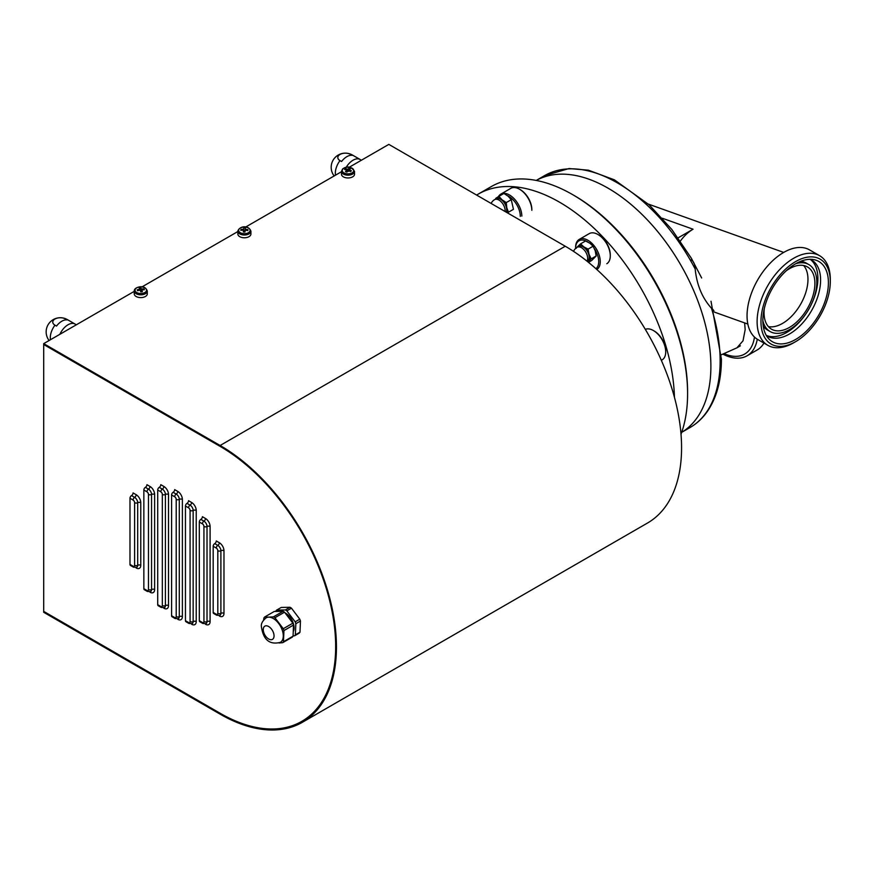 <?xml version="1.0" encoding="UTF-8"?>
<svg xmlns="http://www.w3.org/2000/svg" width="874" height="874" viewBox="0 0 874 874"><rect width="100%" height="100%" fill="white"/><g stroke="black" fill="none" stroke-linecap="round" stroke-linejoin="round"><path stroke-width="1.31" d="M661.334 360.317L662.121 359.869A17.436 10.062 -120 0 0 665.726 351.883A17.436 10.062 -120 0 0 653.402 330.536A17.436 10.062 -120 0 0 648.683 328.897A17.436 10.062 -120 0 0 645.329 329.356M653.402 330.536L654.167 330.984A16.344 9.439 60 0 1 665.726 350.998L665.726 351.883M520.303 216.359A16.344 9.439 -120 0 0 519.418 210.732A16.344 9.439 -120 0 0 507.51 195.7M498.399 196.65A17.436 10.062 60 0 1 500.802 194.137A17.436 10.062 60 0 1 520.904 210.361A17.436 10.062 60 0 1 521.844 216.097M531.851 210.317A17.436 10.062 -120 0 0 530.922 204.571A17.436 10.062 -120 0 0 519.527 189.21A17.436 10.062 -120 0 0 510.809 188.347L500.802 194.137M519.527 189.21L520.303 189.658A16.344 9.439 60 0 1 530.977 204.057A16.344 9.439 60 0 1 531.851 209.673M595.926 268.7A16.344 9.439 -120 0 0 597.838 266.22A16.344 9.439 -120 0 0 594.484 248.861M587.841 242.022A16.344 9.439 -120 0 0 576.49 243.682A16.344 9.439 -120 0 0 575.605 248.282M575.605 247.145A17.436 10.062 60 0 1 576.545 242.48A17.436 10.062 60 0 1 579.222 239.41A17.436 10.062 60 0 1 594.779 246.621A17.436 10.062 60 0 1 599.324 266.526A17.436 10.062 60 0 1 596.822 269.498M606.818 263.73A17.436 10.062 -120 0 0 609.342 260.747A17.436 10.062 -120 0 0 610.281 255.842A17.436 10.062 -120 0 0 597.947 234.494A17.436 10.062 -120 0 0 589.229 233.631L579.222 239.41M597.947 234.494L598.723 234.931A16.344 9.439 60 0 1 610.281 254.946L610.281 255.842M44.476 611.844L43.7 612.292L220.117 714.145L220.117 713.25A163.427 94.348 -120 0 0 301.825 721.345A163.427 94.348 -120 0 0 326.876 590.398A163.427 94.348 -120 0 0 220.117 446.385L220.117 445.489L43.7 343.635L134.235 291.37M220.117 714.145A164.509 94.982 -120 0 0 302.371 722.295A164.509 94.982 -120 0 0 327.586 590.463A164.509 94.982 -120 0 0 220.117 445.489L565.249 246.239L388.832 144.385L349.239 167.24M43.7 612.292L43.7 611.396L220.117 713.25A163.427 94.348 -120 0 0 301.825 721.345A163.427 94.348 -120 0 0 326.876 590.398A163.427 94.348 -120 0 0 220.117 446.385L43.7 344.531L44.476 344.083L43.7 344.531L43.7 343.635M142.003 286.891L237.848 231.544M245.616 227.065L341.461 171.73M243.66 231.839A3.813 2.207 180 0 1 244.993 231.828M140.725 291.621A3.813 2.207 180 0 1 141.37 291.654M302.371 722.295L647.503 523.034A164.509 94.982 -120 0 0 672.718 391.202A164.509 94.982 -120 0 0 565.249 246.239M216.271 614.236A2.174 1.256 -60 0 0 216.719 615.23L213.638 613.461A2.174 1.256 -60 0 1 213.18 612.456L216.271 614.236A2.174 1.256 -120 0 0 217.812 613.351L217.812 550.74A2.174 1.256 -120 0 0 216.271 548.064L213.18 546.294L213.18 612.456M213.18 546.294A2.174 1.256 -60 0 1 214.72 543.617A2.174 1.256 120 0 0 216.271 540.951L219.352 542.732A2.174 1.256 -60 0 1 217.812 545.398A2.174 1.256 120 0 0 216.271 548.064M199.316 522.04L199.316 620.693L202.397 622.474A2.174 1.256 -120 0 0 203.937 621.578L203.937 526.498A2.174 1.256 -120 0 0 202.397 523.821L199.316 522.04A2.174 1.256 -60 0 1 200.856 519.375A2.174 1.256 120 0 0 202.397 516.709L205.477 518.49A2.174 1.256 -60 0 1 203.937 521.155L200.856 519.375M202.397 622.474A2.174 1.256 -60 0 0 202.855 623.468L199.764 621.687A2.174 1.256 -60 0 1 199.316 620.693M171.588 494.968L171.588 615.744L174.669 617.525A2.174 1.256 -120 0 0 176.209 616.629L176.209 499.415A2.174 1.256 -120 0 0 174.669 496.749L171.588 494.968A2.174 1.256 -60 0 1 173.128 492.302A2.174 1.256 120 0 0 174.669 489.626L177.75 491.407A2.174 1.256 -60 0 1 176.209 494.072A2.174 1.256 120 0 0 174.669 496.749M174.669 617.525A2.174 1.256 -60 0 0 175.117 618.519L172.036 616.738A2.174 1.256 -60 0 1 171.588 615.744M157.713 490.019L157.713 604.688L160.794 606.469A2.174 1.256 -120 0 0 162.335 605.573L162.335 494.466A2.174 1.256 -120 0 0 160.794 491.789L157.713 490.019A2.174 1.256 -60 0 1 159.254 487.342A2.174 1.256 120 0 0 160.794 484.677L163.875 486.457A2.174 1.256 -60 0 1 162.335 489.123A2.174 1.256 120 0 0 160.794 491.789M160.794 606.469A2.174 1.256 -60 0 0 161.253 607.463L158.172 605.682A2.174 1.256 -60 0 1 157.713 604.688M143.849 490.019L143.849 588.672L146.93 590.442A2.174 1.256 -120 0 0 148.471 589.557L148.471 494.466A2.174 1.256 -120 0 0 146.93 491.8L143.849 490.019A2.174 1.256 -60 0 1 145.39 487.353A2.174 1.256 120 0 0 146.93 484.688L150.011 486.468A2.174 1.256 -60 0 1 148.471 489.134A2.174 1.256 120 0 0 146.93 491.8M146.93 590.442A2.174 1.256 -60 0 0 147.378 591.447L144.297 589.666A2.174 1.256 -60 0 1 143.849 588.672M220.117 446.385L43.7 344.531L43.7 611.396L220.117 713.25M188.533 622.474A2.174 1.256 -60 0 0 188.981 623.479L185.9 621.698A2.174 1.256 -60 0 1 185.452 620.693L188.533 622.474A2.174 1.256 -120 0 0 190.073 621.589L190.073 510.471A2.174 1.256 -120 0 0 188.533 507.805L185.452 506.024L185.452 620.693M185.452 506.024A2.174 1.256 -60 0 1 186.992 503.358A2.174 1.256 120 0 0 188.533 500.693L191.614 502.474A2.174 1.256 -60 0 1 190.073 505.139A2.174 1.256 120 0 0 188.533 507.805M129.986 498.256L129.986 564.418L133.066 566.199A2.174 1.256 -120 0 0 134.607 565.314L134.607 502.703A2.174 1.256 -120 0 0 133.066 500.037L129.986 498.256A2.174 1.256 -60 0 1 131.526 495.58A2.174 1.256 120 0 0 133.066 492.914L136.147 494.695A2.174 1.256 -60 0 1 134.607 497.361A2.174 1.256 120 0 0 133.066 500.037M133.066 566.199A2.174 1.256 -60 0 0 133.514 567.204L130.434 565.423A2.174 1.256 -60 0 1 129.986 564.418M346.88 170.091A21.555 15.011 -133.3 0 0 344.596 169.501A21.282 9.068 -70.5 0 1 345.022 169.086A21.282 9.068 -70.5 0 1 345.449 168.704A21.555 15.011 46.7 0 1 347.732 169.283A21.555 9.188 -70.5 0 1 349.13 168.19A21.282 14.825 46.7 0 1 350.518 168.682A21.555 9.188 109.5 0 0 349.13 169.775A21.555 15.011 46.7 0 1 351.403 170.801A21.282 9.068 109.5 0 0 350.977 171.195A21.282 9.068 109.5 0 0 350.55 171.61A21.555 15.011 -133.3 0 0 348.267 170.583A21.555 9.188 109.5 0 0 346.88 172.123A21.282 14.825 -133.3 0 0 345.481 171.632A21.555 9.188 -70.5 0 1 346.88 170.091L346.88 172.123M352.899 172.276A5.736 3.31 0 0 0 350.998 167.721A5.736 3.31 0 0 0 343.111 168.813A5.736 3.31 0 0 0 345.012 173.369A5.736 3.31 0 0 0 352.899 172.276M346.88 170.463A6.533 3.769 180 0 1 347.732 170.408M354.538 171.402L354.538 174.177A6.533 3.769 180 0 1 353.577 176.155A6.533 3.769 180 0 1 346.224 177.815A6.533 3.769 180 0 1 341.461 174.177L341.461 171.402A6.533 3.769 180 0 0 346.224 175.029A6.533 3.769 180 0 0 353.577 173.369A6.533 3.769 180 0 0 354.538 171.402C351.206 166.497 347.229 165.689 342.608 168.966L341.461 171.402M349.13 169.775L349.13 170.933M347.732 169.283L347.732 171.151M348.442 171.37L349.13 168.19M143.522 289.797L143.97 288.857A21.282 4.141 81.9 0 1 144.352 289.775A21.555 17.098 157 0 0 141.752 289.928A21.555 4.195 81.9 0 1 142.396 291.643A21.282 16.879 157 0 0 141.599 291.741A21.282 16.879 157 0 0 140.801 291.872A21.555 4.195 -98.1 0 0 140.168 290.146A21.555 17.098 157 0 0 137.568 290.736A21.282 4.141 -98.1 0 0 137.185 289.818A21.555 17.098 -23 0 1 139.785 289.239A21.555 4.195 -98.1 0 0 139.141 287.95A21.282 16.879 -23 0 1 139.938 287.83A21.282 16.879 -23 0 1 140.725 287.732L141.042 290.998A18.19 14.432 157 0 0 140.517 291.053M139.403 286.978A5.736 3.31 0 0 0 135.197 290.976A5.736 3.31 0 0 0 142.134 293.402A5.736 3.31 0 0 0 146.34 289.403A5.736 3.31 0 0 0 139.403 286.978M142.331 297.488A6.533 3.769 180 0 1 134.235 293.828L134.235 291.042A6.533 3.769 180 0 0 142.331 294.713A6.533 3.769 180 0 0 147.302 291.042L147.302 293.828A6.533 3.769 180 0 1 142.331 297.488M137.568 290.539A6.533 3.769 180 0 1 139.206 290.157A6.533 3.769 180 0 1 139.348 290.146M137.185 289.818L137.666 290.714M140.725 287.732A21.555 4.195 81.9 0 1 141.37 289.01L141.37 291.785M141.37 289.01A21.555 17.098 -23 0 1 143.97 288.857M139.785 289.239L139.785 290.223M139.37 290.299L139.272 289.327M141.752 289.928L141.752 291.719M240.951 229.381A21.555 17.567 6.4 0 1 243.627 229.261L243.791 227.939A21.282 17.349 6.4 0 1 245.43 227.994A21.555 1.136 92.1 0 0 245.255 229.316A21.555 17.567 6.4 0 1 247.921 229.633A21.282 1.125 92.1 0 0 247.866 230.091A21.282 1.125 92.1 0 0 247.812 230.583A21.555 17.567 -173.6 0 0 245.146 230.255A21.555 1.136 92.1 0 0 244.971 232.025A21.282 17.349 -173.6 0 0 243.343 231.96A21.555 1.136 -87.9 0 1 243.518 230.201A21.555 17.567 -173.6 0 0 240.842 230.321A21.282 1.125 -87.9 0 1 240.896 229.84A21.282 1.125 -87.9 0 1 240.951 229.381L241.41 230.266M238.657 230.157A5.736 3.31 0 0 0 244.01 233.675A5.736 3.31 0 0 0 250.106 230.583A5.736 3.31 0 0 0 244.753 227.065A5.736 3.31 0 0 0 238.657 230.157M250.904 233.762A6.533 3.769 180 0 1 250.925 234.003A6.533 3.769 180 0 1 250.904 234.243A6.533 3.769 180 0 1 244.174 237.772A6.533 3.769 180 0 1 237.848 234.003A6.533 3.769 180 0 1 237.859 233.762M243.627 229.261A21.555 1.136 -87.9 0 1 243.791 227.939M243.518 230.201L243.518 231.96M243.737 230.244A6.533 3.769 180 0 1 245.594 230.288M247.451 230.518L247.921 229.633M587.415 261.501L587.426 261.49A8.718 5.036 -120 0 0 586.694 250.281A8.718 5.036 -120 0 0 578.708 246.402L577.168 247.287A8.718 5.036 60 0 1 585.154 251.177A8.718 5.036 60 0 1 587.044 261.195M581.625 245.026L580.948 245.572M588.475 262.353L591.72 260.474L596.166 255.984L595.216 250.772L593.096 246.239L589.917 243.267L585.569 240.973L580.576 243.857L583.756 246.829L588.093 249.112L589.054 254.334A9.264 5.342 -120 0 0 583.756 246.829A9.264 5.342 -120 0 0 577.769 246.446L580.576 243.857M593.096 246.239L588.093 249.112M576.13 248.347L577.769 246.446A9.264 5.342 -120 0 0 577.146 247.298A8.718 8.718 0 0 0 573.53 251.362M587.874 261.861A9.264 5.342 -120 0 0 588.366 261.457A9.264 5.342 -120 0 0 589.054 254.334L591.174 258.868L587.929 261.905M596.166 255.984L591.174 258.868M506.68 212.415A9.264 5.342 -120 0 0 506.789 207.717A9.264 5.342 -120 0 0 504.997 203.369A9.264 5.342 -120 0 0 502.015 199.785L506.275 202.571L506.789 207.717L508.46 212.196L507.423 212.852M495.744 198.354L498.912 196.333L502.015 199.785A9.264 5.342 -120 0 0 495.744 198.354L496.858 197.906M508.46 212.196L513.453 209.312L511.268 199.687L508.176 196.235L503.916 193.449L498.912 196.333M511.268 199.687L506.275 202.571M506.264 212.174A8.718 5.036 -120 0 0 504.735 203.533A8.718 5.036 -120 0 0 496.159 198.737L494.618 199.633A8.718 5.036 60 0 1 503.195 204.429A8.718 5.036 60 0 1 505.106 211.508M346.18 167.327A14.159 8.172 -60 0 1 353.063 160.204A14.159 8.172 -60 0 1 360.143 159.494A14.159 8.172 -60 0 1 361.202 160.335M346.902 156.643A14.159 8.172 120 0 0 341.559 161.504L340.019 160.608A7.549 4.359 180 0 1 340.019 154.447A7.549 4.359 180 0 1 350.692 154.447L352.233 155.343A14.159 8.172 120 0 0 346.902 156.643M59.88 334.305A14.159 8.172 -60 0 1 68.019 324.767A14.159 8.172 -60 0 1 75.098 324.068A14.159 8.172 -60 0 1 76.158 324.899M61.857 321.206A14.159 8.172 120 0 0 56.515 326.068L54.975 325.183A7.549 4.359 180 0 1 54.975 319.021A7.549 4.359 180 0 1 65.648 319.021L67.189 319.906A14.159 8.172 120 0 0 61.857 321.206M274.043 636.152A7.626 4.403 60 0 1 272.47 639.353A7.626 4.403 60 0 1 266.472 637.179A7.626 4.403 60 0 1 263.271 629.346A7.626 4.403 60 0 1 264.844 626.145A7.626 4.403 60 0 1 270.831 628.308A7.626 4.403 60 0 1 274.043 636.152M263.598 620.048L263.926 617.94A15.798 9.122 60 0 1 264.702 616.989L268.679 617.153A14.159 8.172 60 0 1 278.686 623.468A14.159 8.172 60 0 1 283.274 636.392A14.159 8.172 60 0 1 280.357 642.346C269.553 645.088 263.227 639.779 261.359 626.407C261.031 623.61 262.637 620.737 266.188 617.809A14.159 8.172 60 0 1 268.679 617.153L273.496 616.826A15.798 9.122 60 0 1 274.939 617.732L283.263 628.712A15.798 9.122 60 0 1 283.93 630.58L283.471 641.724A15.798 9.122 60 0 1 282.684 642.685L279.046 642.969M273.496 616.826L283.089 611.287L274.294 611.45L264.702 616.989M283.089 611.287A15.798 9.122 60 0 1 284.531 612.193L274.939 617.732M283.263 628.712L292.866 623.173L284.531 612.193M292.866 623.173A15.798 9.122 60 0 1 293.522 625.041L283.93 630.58M283.471 641.724L293.063 636.185L293.522 625.041M293.063 636.185A15.798 9.122 60 0 1 292.277 637.146L282.684 642.685M285.055 612.882A11.985 6.916 60 0 1 294.068 628.308A11.985 6.916 60 0 1 293.249 631.585M275.813 611.418L275.823 611.068A15.798 9.122 60 0 1 276.61 610.118L285.405 609.954A15.798 9.122 60 0 1 286.847 610.86L295.172 621.84A15.798 9.122 60 0 1 295.838 623.708L295.368 634.852A15.798 9.122 60 0 1 294.593 635.802L293.074 635.835M285.405 609.954L290.026 607.277L281.231 607.452L276.61 610.118M290.026 607.277A15.798 9.122 60 0 1 291.468 608.195L286.847 610.86M295.172 621.84L299.793 619.174L291.468 608.195M299.793 619.174A15.798 9.122 60 0 1 300.459 621.043L295.838 623.708M295.368 634.852L299.99 632.186L300.459 621.043M299.99 632.186A15.798 9.122 60 0 1 299.214 633.137L294.593 635.802M476.636 195.066A162.608 93.879 60 0 1 478.209 194.126A162.608 93.879 60 0 1 559.513 202.178A162.608 93.879 60 0 1 674.433 397.255M681.021 434.214A162.608 93.879 -120 0 0 687.587 393.77A162.608 93.879 -120 0 0 572.612 194.618L572.612 194.618A162.608 93.879 -120 0 0 491.308 186.566L478.209 194.126M574.152 195.503L572.612 194.618L574.152 195.503A160.423 92.622 60 0 1 687.587 391.989L687.587 393.77M681.687 432.346A145.445 83.97 -120 0 0 710.89 366.304A145.445 83.97 -120 0 0 648.005 220.576A145.445 83.97 -120 0 0 536.254 180.437A145.445 83.97 60 0 1 626.986 201.129A145.445 83.97 60 0 1 706.094 327.706A145.445 83.97 60 0 1 681.687 432.346L690.012 427.55A145.445 83.97 -120 0 0 720.132 360.962A145.445 83.97 -120 0 0 711.458 308.216C702.204 297.958 696.775 284.891 695.18 269.006C695.059 264.691 693.759 261.588 691.268 259.698M722.864 354.101A51.752 29.88 -120 0 0 726.305 355.729A51.752 29.88 -120 0 0 747.117 355.773L757.179 349.961A51.752 29.88 -120 0 0 763.952 343.078M747.117 355.773A51.752 29.88 -120 0 0 757.266 339.21M723.989 353.599A49.031 28.307 -120 0 0 724.928 354.014A49.031 28.307 -120 0 0 754.459 337.036M803.643 265.499A35.954 20.758 -60 0 1 804.976 294.909A35.954 20.758 -60 0 1 782.536 323.413A35.954 20.758 -60 0 1 768.366 326.603M786.119 270.885A35.954 20.758 -60 0 1 789.473 268.7A35.954 20.758 -60 0 1 807.445 266.92A35.954 20.758 -60 0 1 812.962 295.729A35.954 20.758 -60 0 1 789.473 327.411A35.954 20.758 -60 0 1 771.491 329.192A35.954 20.758 -60 0 1 764.269 308.741M795.777 263.686A38.675 22.331 -60 0 1 808.811 264.56A38.675 22.331 -60 0 1 814.732 295.554A38.675 22.331 -60 0 1 789.473 329.64A38.675 22.331 -60 0 1 770.136 331.552A38.675 22.331 -60 0 1 762.86 320.703M770.136 331.552L767.438 329.99A38.675 22.331 -60 0 1 763.253 326.199M810.187 259.305A44.017 25.412 -60 0 1 811.498 304.043M805.675 314.148A44.017 25.412 -60 0 1 786.775 332.437A44.017 25.412 -60 0 1 766.269 335.376M810.242 259.305A44.017 25.412 -60 0 1 811.476 259.939A44.017 25.412 -60 0 1 818.228 295.204A44.017 25.412 -60 0 1 789.473 333.999A44.017 25.412 -60 0 1 767.459 336.173A44.017 25.412 -60 0 1 766.301 335.43M795.635 263.773A46.355 26.755 -60 0 1 814 259.665A46.355 26.755 -60 0 1 826.968 294.614A46.355 26.755 -60 0 1 795.635 339.462A46.355 26.755 -60 0 1 768.486 338.489A46.355 26.755 -60 0 1 766.684 300.58A46.355 26.755 -60 0 1 795.635 263.773M793.712 342.761L795.635 341.647A49.031 28.307 -60 0 1 760.97 321.632A49.031 28.307 -60 0 1 795.635 261.588A49.031 28.307 -60 0 1 830.3 281.603A49.031 28.307 -60 0 1 795.635 341.647L793.712 342.761A51.752 29.88 -60 0 1 767.831 345.317A51.752 29.88 -60 0 1 759.899 303.846A51.752 29.88 -60 0 1 793.712 258.245A51.752 29.88 -60 0 1 819.583 255.689A51.752 29.88 -60 0 1 830.3 279.374L830.3 281.603M767.831 345.317L757.769 339.516A51.752 29.88 -60 0 1 749.837 298.045A51.752 29.88 -60 0 1 783.65 252.444A51.752 29.88 -60 0 1 809.521 249.877L819.583 255.689M800.737 261.282A38.675 22.331 -60 0 1 806.112 263.008L808.811 264.56M662.383 218.26L693.06 229.217A39.767 26.854 109.7 0 0 680.398 241.027M713.129 310.969C714.539 311.308 713.982 310.39 711.458 308.216M693.06 229.217L678.137 237.837M744.626 322.91L745.172 329.607L743.031 340.794L736.935 347.819L721.345 354.768M216.719 615.23L219.986 615.34A4.359 2.513 -120 0 0 220.893 613.351L220.893 550.74A2.174 1.256 180 0 1 217.812 550.74M219.352 542.732A6.533 3.769 60 0 1 223.973 550.74A2.174 1.256 0 0 0 220.893 550.74A4.359 2.513 -120 0 0 217.812 545.398L214.72 543.617M223.973 550.74L223.973 613.351A2.174 1.256 0 0 0 220.893 613.351A2.174 1.256 180 0 1 217.812 613.351M223.973 613.351A6.533 3.769 60 0 1 219.352 616.017A2.174 1.256 120 0 0 219.308 615.624M205.477 518.49A6.533 3.769 60 0 1 210.099 526.498A2.174 1.256 0 0 0 207.018 526.498A4.359 2.513 -120 0 0 203.937 521.155A2.174 1.256 120 0 0 202.397 523.821M210.099 526.498L210.099 621.578A2.174 1.256 0 0 0 207.018 621.578L207.018 526.498A2.174 1.256 180 0 1 203.937 526.498M202.855 623.468L206.122 623.577A4.359 2.513 -120 0 0 207.018 621.578A2.174 1.256 180 0 1 203.937 621.578M210.099 621.578A6.533 3.769 60 0 1 205.477 624.244A2.174 1.256 120 0 0 205.434 623.861M175.117 618.519L178.383 618.628A4.359 2.513 -120 0 0 179.29 616.629L179.29 499.415A4.359 2.513 -120 0 0 176.209 494.072L173.128 492.302M177.75 491.407A6.533 3.769 60 0 1 182.371 499.415A2.174 1.256 0 0 0 179.29 499.415A2.174 1.256 180 0 1 176.209 499.415M182.371 499.415L182.371 616.629A2.174 1.256 0 0 0 179.29 616.629A2.174 1.256 180 0 1 176.209 616.629M182.371 616.629A6.533 3.769 60 0 1 177.75 619.305A2.174 1.256 120 0 0 177.706 618.912M161.253 607.463L164.52 607.572A4.359 2.513 -120 0 0 165.415 605.573L165.415 494.466A4.359 2.513 -120 0 0 162.335 489.123L159.254 487.342M163.875 486.457A6.533 3.769 60 0 1 168.507 494.466A2.174 1.256 0 0 0 165.415 494.466A2.174 1.256 180 0 1 162.335 494.466M168.507 494.466L168.507 605.573A2.174 1.256 0 0 0 165.415 605.573A2.174 1.256 180 0 1 162.335 605.573M168.507 605.573A6.533 3.769 60 0 1 163.875 608.238A2.174 1.256 120 0 0 163.842 607.856M147.378 591.447L150.656 591.556A4.359 2.513 -120 0 0 151.552 589.557L151.552 494.466A4.359 2.513 -120 0 0 148.471 489.134L145.39 487.353M150.011 486.468A6.533 3.769 60 0 1 154.632 494.466A2.174 1.256 0 0 0 151.552 494.466A2.174 1.256 180 0 1 148.471 494.466M154.632 494.466L154.632 589.557A2.174 1.256 0 0 0 151.552 589.557A2.174 1.256 180 0 1 148.471 589.557M154.632 589.557A6.533 3.769 60 0 1 150.011 592.222A2.174 1.256 120 0 0 149.967 591.84M188.981 623.479L192.247 623.577A4.359 2.513 -120 0 0 193.154 621.589L193.154 510.471A2.174 1.256 180 0 1 190.073 510.471M191.614 502.474A6.533 3.769 60 0 1 196.235 510.471A2.174 1.256 0 0 0 193.154 510.471A4.359 2.513 -120 0 0 190.073 505.139L186.992 503.358M196.235 510.471L196.235 621.589A2.174 1.256 0 0 0 193.154 621.589A2.174 1.256 180 0 1 190.073 621.589M196.235 621.589A6.533 3.769 60 0 1 191.614 624.255A2.174 1.256 120 0 0 191.57 623.861M133.514 567.204L136.781 567.302A4.359 2.513 -120 0 0 137.688 565.314L137.688 502.703A4.359 2.513 -120 0 0 134.607 497.361L131.526 495.58M136.147 494.695A6.533 3.769 60 0 1 140.769 502.703A2.174 1.256 0 0 0 137.688 502.703A2.174 1.256 180 0 1 134.607 502.703M140.769 502.703L140.769 565.314A2.174 1.256 0 0 0 137.688 565.314A2.174 1.256 180 0 1 134.607 565.314M140.769 565.314A6.533 3.769 60 0 1 136.147 567.98A2.174 1.256 120 0 0 136.104 567.597M237.848 234.003L237.87 230.9C239.957 225.656 248.85 225.077 250.925 231.228A6.533 3.769 180 0 1 250.904 231.468A6.533 3.769 180 0 1 244.174 234.997A6.533 3.769 180 0 1 237.848 231.228A6.533 3.769 180 0 1 237.859 230.976M576.545 247.768A8.718 5.036 60 0 1 577.168 247.287M494.487 199.709A8.718 5.036 60 0 1 494.618 199.633A8.718 8.718 0 0 0 491.112 203.434M335.518 175.161A14.159 8.172 -60 0 1 335.343 173.096A14.159 8.172 -60 0 1 340.019 160.608M350.692 154.447A14.159 8.172 -60 0 1 352.441 155.048A14.159 14.159 0 0 0 334.141 175.958M50.474 339.724A14.159 8.172 -60 0 1 50.299 337.67A14.159 8.172 -60 0 1 54.975 325.183M65.648 319.021A14.159 8.172 -60 0 1 67.396 319.622A14.159 14.159 0 0 0 49.097 340.521M695.18 269.006A145.445 83.97 -120 0 0 544.568 175.63L569.05 168.54L588.41 170.19L614.433 179.858L649.196 204.855L671.811 229.458L691.323 258.201L701.647 277.976M147.302 291.042C146.024 287.59 143.369 286.202 139.316 286.912C135.94 287.677 134.246 289.054 134.235 291.042M250.925 231.228L250.925 234.003M360.143 159.494L352.441 155.048M75.098 324.068L67.396 319.622M690.012 427.55C697.343 423.289 703.472 417.401 708.399 409.895C717.051 396.414 721.389 379.513 721.411 359.192L711.01 301.257M544.568 175.63L536.232 180.437M648.355 204.09L783.694 252.411M714.408 312.116L747.838 324.057M736.935 347.819L740.398 345.809"/></g></svg>
